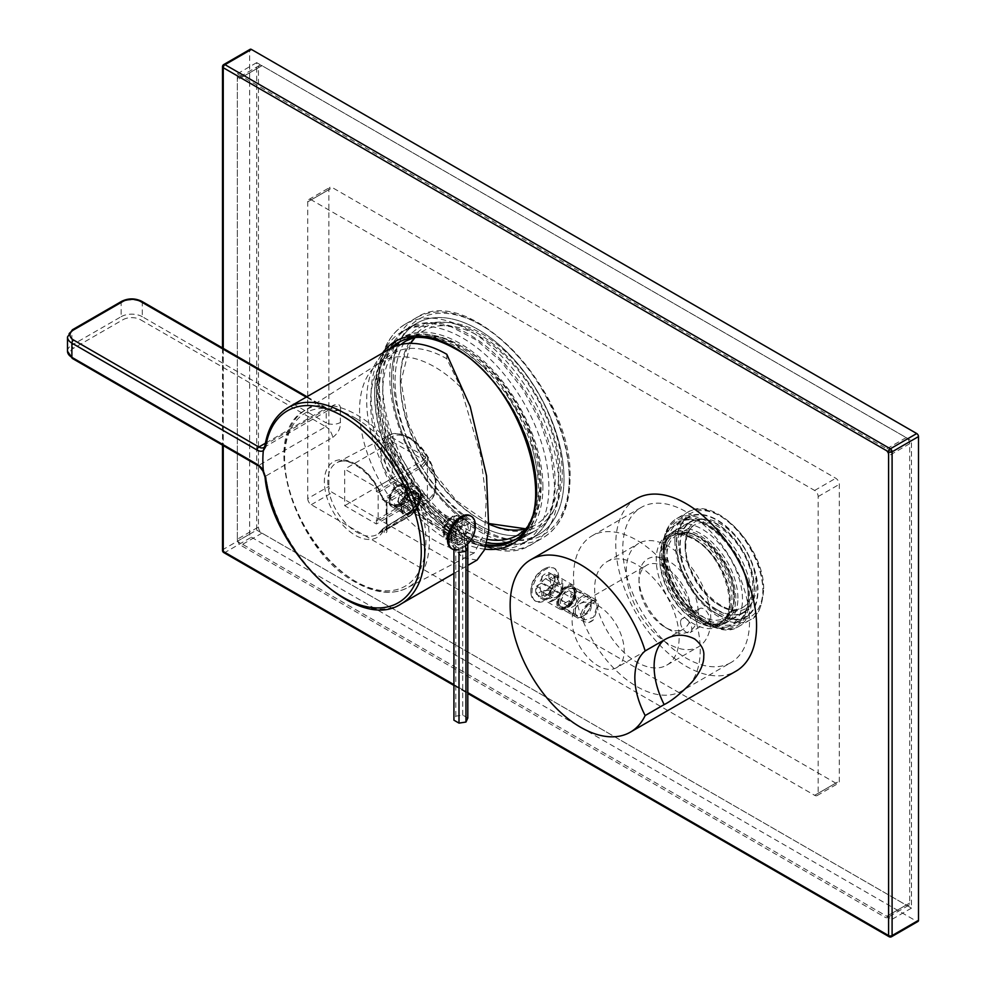 <?xml version="1.0" encoding="UTF-8"?>
<svg xmlns="http://www.w3.org/2000/svg" width="986" height="986" viewBox="0 0 986 986"><rect width="100%" height="100%" fill="white"/><g stroke="black" fill="none" stroke-linecap="round" stroke-linejoin="round"><path stroke-width="0.74" stroke-dasharray="4.93 3.7" d="M477.002 560.097L462.52 557.706L446.781 539.243A113.254 65.396 60 0 1 372.794 439.436A113.254 65.396 60 0 1 390.16 348.674M332.689 437.414C338.013 433.359 340.614 428.368 340.49 422.427A9.959 5.324 -3.4 0 1 326.428 423.006L325.75 426.679A9.959 5.743 60 0 1 332.689 437.414L265.764 476.053L263.435 471.086M141.762 301.322A2.49 1.442 -60 0 1 142.28 302.455L142.28 316.691L326.428 423.006A123.213 71.14 -120 0 1 326.428 408.783L325.75 408.389L326.428 408.783A9.959 6.138 3.6 0 0 340.49 409.35C340.614 404.334 338.013 403.101 332.689 405.653L265.764 444.292A113.254 65.396 60 0 1 288.023 407.637M263.866 447.484L265.764 444.292A2.49 1.664 9.4 0 0 265.037 445.241M459.402 542.46L468.843 530.665L466.538 519.585L459.402 520.103L450.947 532.465L452.845 543.298L459.402 542.46M452.5 516.122L443.799 528.299L445.734 539.194L452.5 538.467L462.311 526.894L459.907 515.764L452.5 516.122M474.278 552.899L406.898 588.05C392.132 595.211 375.099 593.313 355.773 582.369C294.925 550.669 258.874 434.962 304.477 410.657A102.445 59.148 60 0 1 356.957 414.97A102.445 59.148 60 0 1 424.226 506.41A102.445 59.148 60 0 1 406.898 588.05A102.445 59.148 60 0 1 356.957 582.27A102.445 59.148 60 0 1 290.377 493.148A102.445 59.148 60 0 1 304.477 410.657L380.276 362.466A106.291 61.366 60 0 0 378.377 363.76A106.291 61.366 60 0 0 366.2 449.85A106.291 61.366 60 0 0 434.715 540.513A106.291 61.366 -120 0 0 460.598 550.151C456.136 547.02 451.539 541.893 446.781 534.769A107.782 62.229 60 0 1 377.305 442.825A107.782 62.229 60 0 1 389.667 355.527A107.782 62.229 60 0 1 446.781 358.756L460.598 387.202L480.564 454.866L486.234 499.865L484.57 533.216L474.278 552.899L460.598 550.151M460.598 387.202A106.291 61.366 -120 0 0 434.715 366.952A106.291 61.366 60 0 0 380.276 362.466M446.781 539.243L446.781 534.769M446.781 358.756L446.781 354.282M382.531 529.174L378.057 533.993A41.19 23.787 60 0 1 356.957 532.255A41.19 23.787 60 0 1 329.903 495.502A41.19 23.787 60 0 1 336.879 462.668L389.273 435.331C393.254 432.349 399.934 433.051 409.301 437.427C432.151 449.48 445.734 492.433 427.924 502.281A38.664 22.321 -120 0 0 433.248 471.148A38.664 22.321 -120 0 0 408.118 437.513A38.664 22.321 -120 0 0 389.273 435.331A38.664 22.321 -120 0 0 382.741 466.144A38.664 22.321 -120 0 0 408.118 500.654A38.664 22.321 -120 0 0 427.924 502.281L378.057 533.993A41.19 23.787 60 0 0 383.061 528.607A1.491 0.85 57.2 0 1 383.246 528.41L383.061 528.607A1.491 0.9 58 0 1 384.072 528.434L382.753 531.737A43.68 25.217 -120 0 1 335.807 516.072A43.68 25.217 -120 0 1 335.807 460.672A43.68 25.217 -120 0 1 382.753 499.212L384.072 499.988A1.491 0.9 58 0 1 383.086 498.78L384.01 500.013A1.491 0.912 60.7 0 1 383.061 498.793L384.121 500.013A3.981 2.305 -120 0 1 386.943 504.894L386.943 530.899A3.981 2.305 -120 0 1 384.121 532.526L382.753 531.737L383.073 528.607L405.086 514.852C415.661 508.542 420.886 500.629 420.775 491.102C415.981 483.115 410.755 481.094 405.086 485.075L383.073 498.793A41.19 23.787 60 0 0 356.957 464.985A41.19 23.787 60 0 0 336.879 462.668C348.095 454.965 374.433 474.303 382.272 499.36L384.639 501.147A2.49 1.442 -60 0 1 384.121 500.013M384.121 532.526A2.49 1.442 120 0 1 385.883 529.482L384.072 528.434L406.059 514.704C413.467 510.428 418.434 504.475 420.973 496.882L420.973 493.111L416.08 486.147L406.059 486.258L384.072 499.988L385.883 501.024A2.49 1.442 -60 0 1 384.639 501.147L386.204 503.871A2.49 1.442 0 0 0 386.943 504.894M409.819 512.819A12.448 7.185 120 0 0 418.619 497.573A12.448 7.185 120 0 0 409.819 492.495L409.819 492.495A12.448 7.185 120 0 0 401.019 507.741A12.448 7.185 120 0 0 409.819 512.819A12.448 7.185 -60 0 1 403.594 513.435A12.448 7.185 -60 0 1 401.684 503.464A12.448 7.185 -60 0 1 409.819 492.495A12.448 7.185 -60 0 1 416.043 491.878A12.448 7.185 -60 0 1 417.953 501.849A12.448 7.185 -60 0 1 409.819 512.819M392.268 504.598A10.452 6.039 120 0 0 397.506 504.08A10.452 6.039 120 0 0 404.334 494.861A10.452 6.039 120 0 0 402.732 486.492A10.452 6.039 120 0 0 397.506 487.01A10.452 6.039 120 0 0 390.666 496.217A10.452 6.039 120 0 0 392.268 504.598L403.188 510.896A10.452 6.039 -60 0 0 408.414 510.378A10.452 6.039 120 0 0 415.242 501.159A10.452 6.039 120 0 0 413.639 492.79A10.452 6.039 120 0 0 408.414 493.308L409.819 492.495L408.414 493.308A10.452 6.039 -60 0 0 401.019 506.114L401.019 507.741M403.188 510.896A10.452 6.039 -60 0 1 401.019 506.114M376.381 519.93L420.381 494.528A7.469 4.314 -60 0 1 424.116 494.159A7.469 4.314 -60 0 1 425.656 497.573L427.419 498.596L427.419 457.935L392.218 437.611L392.218 478.259L425.656 497.573L423.906 496.562L376.381 523.997L344.693 505.707L344.693 469.114L376.381 487.404L376.381 491.472L378.143 492.495L378.143 520.941L376.381 519.93L376.381 523.997M378.143 492.495L422.144 467.081A7.469 4.314 120 0 0 427.419 457.935M427.419 498.596A7.469 4.314 120 0 0 425.878 495.169A7.469 4.314 120 0 0 422.144 495.539L378.143 520.941M383.271 528.397L383.258 528.41A1.491 0.85 57.2 0 1 384.01 528.471M376.381 487.404L423.906 459.969L392.218 441.679L344.693 469.114M344.693 505.707L392.218 478.259L392.218 437.611M423.906 459.969L425.656 456.925A7.469 4.314 -60 0 1 420.381 466.07L376.381 491.472M392.218 478.259L423.906 496.562M397.506 505.707A12.448 7.185 120 0 0 405.628 494.738A12.448 7.185 120 0 0 403.718 484.767A12.448 7.185 120 0 0 397.506 485.383A12.448 7.185 120 0 0 389.371 496.34A12.448 7.185 120 0 0 391.282 506.323A12.448 7.185 120 0 0 397.506 505.707M397.506 486.394A11.203 6.471 -60 0 1 405.419 490.966A11.203 6.471 -60 0 1 397.506 504.684A11.203 6.471 -60 0 1 389.581 500.112A11.203 6.471 -60 0 1 397.494 486.394A11.203 6.471 -60 0 1 397.506 486.394L398.381 485.888A12.448 7.185 -60 0 1 404.605 485.272A12.448 7.185 -60 0 1 406.515 495.243A12.448 7.185 -60 0 1 398.381 506.212A12.448 7.185 -60 0 1 392.157 506.829A12.448 7.185 -60 0 1 389.581 501.135A12.448 7.185 -60 0 1 398.381 485.888L397.494 486.394A11.203 6.471 -60 0 1 403.101 485.839A11.203 6.471 -60 0 1 404.815 494.812A11.203 6.471 -60 0 1 397.506 504.684A11.203 6.471 -60 0 1 391.898 505.239A11.203 6.471 -60 0 1 390.185 496.266A11.203 6.471 -60 0 1 397.506 486.394M410.706 493A12.448 7.185 120 0 0 402.571 503.969A12.448 7.185 120 0 0 404.482 513.94A12.448 7.185 120 0 0 410.706 513.324L410.706 513.324A12.448 7.185 120 0 0 419.506 498.078A12.448 7.185 120 0 0 416.918 492.384A12.448 7.185 120 0 0 410.706 493M411.581 512.819L410.706 513.324L411.581 512.819A11.203 6.471 120 0 0 419.506 499.101A11.203 6.471 120 0 0 411.581 494.528A11.203 6.471 120 0 0 403.656 508.246A11.203 6.471 120 0 0 411.581 512.819A11.203 6.471 120 0 0 418.902 502.946A11.203 6.471 120 0 0 417.177 493.974A11.203 6.471 120 0 0 411.581 494.528A11.203 6.471 120 0 0 404.26 504.401A11.203 6.471 120 0 0 405.985 513.373A11.203 6.471 120 0 0 411.581 512.819M416.659 500.74L414.12 497.117L409.042 500.05L406.503 506.607L409.042 510.218L414.12 507.285L416.659 500.74L407.859 495.65L405.32 502.207L400.242 505.14L397.703 501.517L400.242 494.972L405.32 492.039L407.859 495.65M414.12 497.117L405.32 492.039M414.12 507.285L405.32 502.207M409.042 510.218L400.242 505.14M406.503 506.607L397.703 501.517M409.042 500.05L400.242 494.972M470.322 515.74A18.919 10.92 120 0 1 473.218 530.899A18.919 10.92 120 0 1 460.869 547.575A18.919 10.92 -60 0 1 451.403 548.512M451.847 533.266L456.925 530.332L446.362 524.232A7.469 4.314 120 0 0 446.362 532.366L444.415 533.5A9.712 5.608 -60 0 1 443.441 529.987A9.712 5.608 -60 0 1 444.415 525.365L444.107 528.792L451.847 533.266A13.693 7.9 -60 0 0 451.847 541.4L444.107 536.926L444.415 533.5M451.847 541.4L456.925 538.467A7.469 4.314 -60 0 1 456.925 530.332M464.381 525.55A7.469 4.314 -60 0 0 457.344 529.618L457.344 523.739A13.693 7.9 -60 0 1 464.381 519.684L464.381 525.55L453.819 519.449A7.469 4.314 120 0 0 446.781 523.517L446.781 521.249A9.712 5.608 -60 0 1 450.306 518.106A9.712 5.608 -60 0 1 453.819 517.194L453.819 519.449M464.8 533.919A7.469 4.314 -60 0 0 464.8 525.784L469.878 522.851A13.693 7.9 -60 0 1 469.878 530.986L464.8 533.919L454.238 527.818A7.469 4.314 120 0 0 454.238 519.684L456.198 518.562A9.712 5.608 -60 0 1 456.198 526.684L454.238 527.818M457.344 538.701A7.469 4.314 -60 0 0 464.381 534.634L464.381 540.501A13.693 7.9 -60 0 1 457.344 544.568L457.344 538.701L446.781 532.6A7.469 4.314 120 0 0 453.819 528.533L453.819 530.801A9.712 5.608 -60 0 1 446.781 534.868L446.781 532.6M475.227 523.492A18.919 10.92 120 0 1 461.916 548.179A18.919 10.92 -60 0 1 460.573 548.882A18.919 10.92 -60 0 1 458.835 549.547M444.415 525.365L446.362 524.232M444.107 536.926A13.693 7.9 -60 0 1 443.441 533.241A13.693 7.9 -60 0 1 444.107 528.792M456.925 538.467L446.362 532.366M457.344 523.739L449.604 519.277L446.781 521.249M449.604 519.277A13.693 7.9 -60 0 1 453.116 516.479A13.693 7.9 -60 0 1 456.641 515.21L453.819 517.194M464.381 519.684L456.641 515.21M457.344 529.618L446.781 523.517M469.878 522.851L462.138 518.377L456.198 518.562M462.138 518.377A13.693 7.9 -60 0 1 462.138 526.512L456.198 526.684M469.878 530.986L462.138 526.512M464.8 525.784L454.238 519.684M464.381 540.501L456.641 536.039L453.819 530.801M456.641 536.039A13.693 7.9 -60 0 1 449.604 540.094L446.781 534.868M457.344 544.568L449.604 540.094M464.381 534.634L453.819 528.533M467.808 718.03L462.73 715.096L455.779 716.169L453.93 720.187M453.93 549.732L453.93 549.461A16.318 9.429 -120 0 0 442.381 529.47L398.381 504.068L398.381 498.201L402.781 492.717L407.181 493.111L407.181 498.978L402.781 504.462L398.381 504.068M459.008 552.394A23.504 13.57 -120 0 0 442.381 523.603L398.381 498.201M455.779 716.169L455.779 545.455A12.732 7.346 -120 0 0 446.781 529.864L402.781 504.462M462.73 715.096L462.73 544.371A16.318 9.429 -120 0 0 451.181 524.392L407.181 498.978M467.586 544.087A23.504 13.57 -120 0 0 451.181 518.525L407.181 493.111M465.33 545.394A27.103 15.64 -120 0 0 446.781 518.131L402.781 492.717M223.76 552.579A2.49 1.442 120 0 0 225.005 552.456L251.405 537.21A2.49 1.442 60 0 1 249.643 534.165L249.643 50.434A2.49 1.442 60 0 1 250.161 49.3M251.405 537.21L916.733 921.331A2.49 1.442 60 0 0 917.978 921.454M256.693 530.098L911.458 908.118L911.458 440.668L256.693 62.636L256.693 530.098L237.33 541.277L892.096 919.297L892.096 451.834L237.33 73.814L237.33 541.277M911.458 908.118L892.096 919.297M911.458 440.668L892.096 451.834M256.693 62.636L237.33 73.814M702.007 622.573A57.25 33.056 -120 0 0 730.626 625.407A57.25 33.056 -120 0 0 739.401 579.521A57.25 33.056 -120 0 0 702.007 529.075A57.25 33.056 -120 0 0 673.376 526.241A57.25 33.056 -120 0 0 664.601 572.114A57.25 33.056 -120 0 0 702.007 622.573M462.619 537.21A121.968 70.425 -120 0 0 523.615 543.249A121.968 70.425 -120 0 0 542.312 445.512A121.968 70.425 -120 0 0 462.619 338.025A121.968 70.425 -120 0 0 401.635 331.986A121.968 70.425 -120 0 0 382.938 429.723A121.968 70.425 -120 0 0 462.619 537.21M717.142 613.822A57.25 33.056 -120 0 0 745.761 616.657A57.25 33.056 -120 0 0 754.537 570.783A57.25 33.056 -120 0 0 717.142 520.337A57.25 33.056 -120 0 0 688.511 517.502A57.25 33.056 -120 0 0 679.736 563.376A57.25 33.056 -120 0 0 717.142 613.822M717.142 609.767A52.27 30.184 60 0 1 682.99 563.696A52.27 30.184 60 0 1 691.001 521.816A52.27 30.184 60 0 1 717.142 524.404A52.27 30.184 60 0 1 751.295 570.463A52.27 30.184 60 0 1 743.271 612.355A52.27 30.184 60 0 1 717.142 609.767M477.766 528.471A121.968 70.425 -120 0 0 538.75 534.511A121.968 70.425 -120 0 0 557.447 436.773A121.968 70.425 -120 0 0 477.766 329.287A121.968 70.425 -120 0 0 416.782 323.248A121.968 70.425 -120 0 0 398.085 420.985A121.968 70.425 -120 0 0 477.766 528.471M477.766 524.404A116.989 67.541 60 0 1 401.327 421.305A116.989 67.541 60 0 1 419.272 327.562A116.989 67.541 60 0 1 477.766 333.354A116.989 67.541 60 0 1 554.194 436.453A116.989 67.541 60 0 1 536.261 530.197A116.989 67.541 60 0 1 477.766 524.404M696.72 621.55A52.27 30.184 60 0 1 662.567 575.491A52.27 30.184 60 0 1 670.591 533.599A52.27 30.184 60 0 1 696.72 536.187A52.27 30.184 60 0 1 730.872 582.258A52.27 30.184 60 0 1 722.861 624.138A52.27 30.184 60 0 1 696.72 621.55M457.344 536.187A116.989 67.541 60 0 1 380.916 433.1A116.989 67.541 60 0 1 398.849 339.344A116.989 67.541 60 0 1 457.344 345.137A116.989 67.541 60 0 1 533.771 448.236A116.989 67.541 60 0 1 515.838 541.98A116.989 67.541 60 0 1 457.344 536.187M392.108 347.627A114.499 66.111 -120 0 0 385.095 441.161A114.499 66.111 -120 0 0 457.344 534.153A114.499 66.111 -120 0 0 486.295 544.691M513.694 540.328A114.499 66.111 -120 0 0 514.593 539.823A114.499 66.111 -120 0 0 532.144 448.075A114.499 66.111 -120 0 0 457.344 347.171A114.499 66.111 -120 0 0 400.094 341.501A114.499 66.111 -120 0 0 399.207 342.031M696.72 619.516A49.781 28.742 -120 0 0 721.616 621.981A49.781 28.742 -120 0 0 729.246 582.085A49.781 28.742 -120 0 0 696.72 538.22A49.781 28.742 -120 0 0 671.836 535.755A49.781 28.742 -120 0 0 664.194 575.651A49.781 28.742 -120 0 0 696.72 619.516M222.516 66.703A2.49 1.442 180 0 1 223.243 65.68L249.643 50.434M222.516 550.422A2.49 1.442 180 0 1 223.243 549.399L249.643 534.165M889.089 936.7A2.49 1.442 120 0 0 890.333 936.577L916.733 921.331M676.31 543.508A57.755 33.339 -120 0 0 701.514 601.62A57.755 33.339 -120 0 0 746.02 617.088A57.755 33.339 -120 0 0 757.975 590.663A57.755 33.339 60 0 0 732.771 532.539A57.755 33.339 60 0 0 688.265 517.071A57.755 33.339 60 0 0 676.31 543.508M679.822 545.541A52.776 30.467 60 0 1 690.755 521.384A52.776 30.467 60 0 1 731.415 535.521A52.776 30.467 60 0 1 754.45 588.63A52.776 30.467 -120 0 1 743.53 612.787A52.776 30.467 -120 0 1 702.858 598.65A52.776 30.467 -120 0 1 679.822 545.541M542.892 486.801A116.989 67.541 -120 0 0 491.817 369.06A116.989 67.541 -120 0 0 401.659 337.717A116.989 67.541 -120 0 0 377.428 391.282A116.989 67.541 60 0 0 428.503 509.01A116.989 67.541 60 0 0 518.661 540.353A116.989 67.541 60 0 0 542.892 486.801M518.661 540.353L536.261 530.197A116.989 67.541 60 0 0 560.492 476.645A116.989 67.541 -120 0 0 509.417 358.904A116.989 67.541 -120 0 0 419.272 327.562A116.989 67.541 -120 0 0 395.041 381.114A116.989 67.541 60 0 0 446.103 498.854A116.989 67.541 60 0 0 536.261 530.197L515.838 541.98M401.635 331.986L416.782 323.248L407.982 328.326L427.665 322.866L451.157 326.785L476.374 339.985L500.987 361.394L522.802 389.15L539.884 420.825L550.755 453.659L554.477 484.767C554.033 511.759 545.85 530.024 529.95 539.588A121.968 70.425 60 0 1 435.96 506.915A121.968 70.425 60 0 1 382.716 384.17A121.968 70.425 60 0 1 407.982 328.326A121.968 70.425 60 0 1 501.973 361.012A121.968 70.425 60 0 1 555.204 483.756A121.968 70.425 60 0 1 529.95 539.588L538.75 534.511A121.968 70.425 60 0 0 564.004 478.666A121.968 70.425 -120 0 0 510.773 355.921A121.968 70.425 -120 0 0 416.782 323.248A121.968 70.425 -120 0 0 391.516 379.08A121.968 70.425 60 0 0 444.76 501.825A121.968 70.425 60 0 0 538.75 534.511L523.615 543.249M237.33 539.243A4.979 2.872 -120 0 0 240.843 545.332L885.058 917.263A4.979 2.872 -120 0 0 887.548 917.51A4.979 2.872 -120 0 0 888.583 915.242L888.583 455.902A4.979 2.872 -120 0 0 885.058 449.813L240.843 77.882A4.979 2.872 -120 0 0 238.353 77.635A4.979 2.872 -120 0 0 237.33 79.915L237.33 539.243L258.455 527.042L258.455 67.714A4.979 2.872 60 0 1 259.478 65.433A4.979 2.872 60 0 1 261.968 65.68L906.183 437.611A4.979 2.872 60 0 1 909.696 443.712L909.696 903.04A4.979 2.872 60 0 1 908.673 905.321A4.979 2.872 60 0 1 906.183 905.074L261.968 533.143A4.979 2.872 60 0 1 258.455 527.042M307.731 498.596A4.979 2.872 60 0 0 311.256 504.684L814.646 795.32A4.979 2.872 60 0 0 817.135 795.566A4.979 2.872 60 0 0 818.17 793.286L818.17 496.55A4.979 2.872 60 0 0 814.646 490.461L311.256 199.825A4.979 2.872 60 0 0 308.766 199.579A4.979 2.872 60 0 0 307.731 201.859L307.731 498.596L328.856 486.394A4.979 2.872 -120 0 0 332.381 492.495L835.771 783.13A4.979 2.872 -120 0 0 838.26 783.377A4.979 2.872 -120 0 0 839.296 781.097L839.296 484.36A4.979 2.872 -120 0 0 835.771 478.259L332.381 187.623A4.979 2.872 -120 0 0 329.891 187.377A4.979 2.872 -120 0 0 328.856 189.657L328.856 486.394M616.57 667.682A36.839 21.273 60 0 0 624.2 650.822A36.839 21.273 -120 0 0 608.128 613.748A36.839 21.273 -120 0 0 579.731 603.876A36.839 21.273 -120 0 0 572.102 620.736A36.839 21.273 60 0 0 588.186 657.81A36.839 21.273 60 0 0 616.57 667.682L683.458 629.068A36.839 21.273 -120 0 0 691.087 612.195A36.839 21.273 -120 0 0 675.003 575.121A36.839 21.273 -120 0 0 646.619 565.261A36.839 21.273 -120 0 0 638.99 582.122A36.839 21.273 -120 0 0 665.045 627.244A36.839 21.273 -120 0 0 683.458 629.068M582.319 614.845L587.779 604.849L595.458 601.83L597.097 606.304L593.449 617.359L585.006 619.935L582.319 614.845M638.99 578.055A41.819 24.145 -120 0 0 668.557 629.278A41.819 24.145 -120 0 0 698.125 612.195A7.962 4.597 -120 0 0 701.613 620.219A7.962 4.597 -120 0 0 707.751 622.351A7.962 4.597 -120 0 0 709.39 618.703A7.962 4.597 -120 0 0 705.914 610.691A7.962 4.597 -120 0 0 699.777 608.559A7.962 4.597 -120 0 0 698.125 612.195A41.819 24.145 -120 0 0 668.557 560.985A41.819 24.145 -120 0 0 638.99 578.055L638.99 582.122M710.807 619.516A59.739 34.498 -120 0 0 684.728 559.395A59.739 34.498 -120 0 0 638.694 543.397A59.739 34.498 -120 0 0 626.32 570.734A59.739 34.498 60 0 0 652.399 630.855A59.739 34.498 60 0 0 698.433 646.865A59.739 34.498 60 0 0 710.807 619.516M666.746 665.156A59.739 34.498 60 0 0 679.12 637.806A59.739 34.498 -120 0 0 653.04 577.685A59.739 34.498 -120 0 0 607.006 561.687A59.739 34.498 -120 0 0 594.632 589.036A59.739 34.498 60 0 0 620.712 649.158A59.739 34.498 60 0 0 666.746 665.156L698.433 646.865M681.683 691.026A89.615 51.74 60 0 0 700.245 650.008A89.615 51.74 -120 0 0 661.125 559.826A89.615 51.74 -120 0 0 592.068 535.817A89.615 51.74 -120 0 0 573.519 576.835A89.615 51.74 60 0 0 612.626 667.017A89.615 51.74 60 0 0 681.683 691.026L730.971 662.567A89.615 51.74 60 0 1 661.914 638.571A89.615 51.74 60 0 1 622.795 548.389A89.615 51.74 -120 0 1 641.356 507.359A89.615 51.74 -120 0 1 710.413 531.368A89.615 51.74 -120 0 1 749.533 621.55A89.615 51.74 60 0 1 730.971 662.567M636.377 498.743A99.574 57.484 -120 0 0 615.757 544.321A99.574 57.484 60 0 0 659.215 644.524A99.574 57.484 60 0 0 735.95 671.195M555.032 579.374L552.53 573.297L542.226 577.106L535.669 590.552L538.837 597.011L549.621 593.498L555.032 579.374M573.322 585.302A13.693 7.9 -60 0 0 562.772 588.975A13.693 7.9 -60 0 0 556.794 602.754A13.693 7.9 120 0 0 559.629 609.015A13.693 7.9 120 0 0 570.179 605.355A13.693 7.9 120 0 0 576.157 591.575A13.693 7.9 -60 0 0 573.322 585.302L552.53 573.297M584.242 621.784L580.902 615.658C581.407 610.778 583.995 606.575 588.654 603.05A12.448 7.185 -60 0 1 593.584 600.215L596.678 600.227L598.502 605.49L593.584 619.726L588.654 622.56L584.242 621.784L560.245 607.943A12.448 7.185 120 0 1 557.669 602.236A12.448 7.185 120 0 0 566.469 607.327A12.448 7.185 120 0 0 575.269 592.081A12.448 7.185 120 0 0 572.693 586.387A12.448 7.185 120 0 0 563.105 589.714A12.448 7.185 120 0 0 557.669 602.236A12.448 7.185 -60 0 1 566.469 587.003A12.448 7.185 -60 0 1 575.269 592.081L575.269 593.708A10.452 6.039 120 0 1 567.887 606.513L566.469 607.327M595.458 601.83L573.112 588.925A10.452 6.039 -60 0 0 565.052 591.723A10.452 6.039 -60 0 0 560.492 602.236A10.452 6.039 120 0 0 562.649 607.031A10.452 6.039 120 0 0 567.887 606.513M573.112 588.925A10.452 6.039 -60 0 1 575.269 593.708M680.525 622.363A7.962 4.597 -120 0 0 684.001 630.374A7.962 4.597 -120 0 0 690.138 632.519A7.962 4.597 -120 0 0 691.79 628.871A7.962 4.597 -120 0 0 688.314 620.847A7.962 4.597 -120 0 0 682.176 618.715A7.962 4.597 -120 0 0 680.525 622.363M560.245 607.943A12.448 7.185 120 0 0 569.846 604.603A12.448 7.185 120 0 0 575.269 592.081M588.654 622.56A12.448 7.185 120 0 0 593.584 619.726M588.654 603.05L593.584 600.215M584.069 611.394A4.979 2.872 120 0 0 587.594 613.415A4.979 2.872 120 0 0 591.119 607.327A4.979 2.872 120 0 0 587.594 605.293A4.979 2.872 120 0 0 584.069 611.394M573.519 611.394A12.448 7.185 120 0 0 576.095 617.088A12.448 7.185 120 0 0 582.319 616.472A12.448 7.185 120 0 0 591.119 601.226A12.448 7.185 120 0 0 588.531 595.532A12.448 7.185 120 0 0 578.942 598.859A12.448 7.185 120 0 0 573.519 611.394M591.119 607.327L591.119 601.226L591.119 607.327M558.729 602.853A12.448 7.185 -60 0 1 567.529 587.607A12.448 7.185 -60 0 1 573.753 586.99A12.448 7.185 -60 0 1 576.329 592.685A12.448 7.185 -60 0 1 570.894 605.219A12.448 7.185 -60 0 1 561.305 608.547A12.448 7.185 -60 0 1 558.729 602.853L558.729 601.633A10.957 6.323 -60 0 1 566.469 588.223A10.957 6.323 -60 0 1 574.222 592.685A10.957 6.323 -60 0 1 566.469 606.107A10.957 6.323 -60 0 1 558.729 601.633M563.93 593.547L569.008 590.614L571.56 594.225L569.008 600.77L563.93 603.703L561.391 600.092L563.93 593.547L570.968 597.615L576.058 594.681L578.597 598.292L576.058 604.837L570.968 607.77L568.429 604.159L570.968 597.615M569.008 590.614L576.058 594.681M561.391 600.092L568.429 604.159M563.93 603.703L570.968 607.77M569.008 600.77L576.058 604.837M571.56 594.225L578.597 598.292M574.394 592.586A11.203 6.471 -60 0 1 569.501 603.863A11.203 6.471 -60 0 1 560.874 606.858A11.203 6.471 -60 0 1 558.557 601.731A11.203 6.471 -60 0 1 563.437 590.466A11.203 6.471 -60 0 1 572.077 587.459A11.203 6.471 -60 0 1 574.394 592.586M575.269 611.394A11.203 6.471 120 0 0 577.599 616.521A11.203 6.471 120 0 0 586.226 613.514A11.203 6.471 120 0 0 591.119 602.236A11.203 6.471 120 0 0 588.79 597.109A11.203 6.471 120 0 0 580.162 600.117A11.203 6.471 120 0 0 575.269 611.394M558.729 577.241A18.919 10.92 120 0 0 554.81 568.577A18.919 10.92 120 0 0 540.229 573.655A18.919 10.92 120 0 0 531.972 592.685A18.919 10.92 -60 0 0 535.891 601.349A18.919 10.92 -60 0 0 550.471 596.284A18.919 10.92 -60 0 0 558.729 577.241M541.832 576.588L541.832 582.455L552.394 588.556A7.469 4.314 -60 0 1 559.432 584.488L559.432 582.221A9.712 5.608 120 0 0 552.394 586.288L549.572 581.062L541.832 576.588A13.693 7.9 120 0 1 548.869 572.521L556.622 576.995L559.432 582.221M548.869 572.521L548.869 578.388A7.469 4.314 120 0 0 541.832 582.455M541.413 591.304A7.469 4.314 120 0 1 541.413 583.17L536.335 586.103A13.693 7.9 120 0 0 536.335 594.238L541.413 591.304L551.975 597.405A7.469 4.314 -60 0 1 551.975 589.271L550.015 590.404A9.712 5.608 120 0 0 550.015 598.527L551.975 597.405M548.869 587.483A7.469 4.314 120 0 1 541.832 591.538L541.832 597.417A13.693 7.9 120 0 0 548.869 593.35L548.869 587.483L559.432 593.572A7.469 4.314 -60 0 1 552.394 597.639L552.394 599.907A9.712 5.608 120 0 0 555.907 598.995A9.712 5.608 120 0 0 559.432 595.84L559.432 593.572M549.288 578.634A7.469 4.314 120 0 1 549.288 586.756L554.366 583.823A13.693 7.9 120 0 0 554.366 575.701L549.288 578.634L559.851 584.723A7.469 4.314 -60 0 1 559.851 592.857L561.81 591.723A9.712 5.608 120 0 0 562.772 587.101A9.712 5.608 120 0 0 561.81 583.601L559.851 584.723M534.831 600.745A18.919 10.92 -60 0 0 549.412 595.667A18.919 10.92 -60 0 0 557.669 576.637A18.919 10.92 120 0 0 553.75 567.973A18.919 10.92 120 0 0 545.64 568.207A18.919 10.92 120 0 0 530.924 592.081A18.919 10.92 -60 0 0 530.986 593.597A18.919 10.92 -60 0 0 534.831 600.745L535.891 601.349M552.394 586.288L552.394 588.556M556.622 576.995A13.693 7.9 120 0 0 549.572 581.062M548.869 578.388L559.432 584.488M536.335 586.103L544.075 590.577L550.015 590.404M544.075 590.577A13.693 7.9 120 0 0 544.075 598.712L550.015 598.527M536.335 594.238L544.075 598.712M541.413 583.17L551.975 589.271M541.832 597.417L549.572 601.879L552.394 599.907M549.572 601.879A13.693 7.9 120 0 0 553.097 600.622A13.693 7.9 120 0 0 556.622 597.824L559.432 595.84M548.869 593.35L556.622 597.824M541.832 591.538L552.394 597.639M554.366 583.823L562.119 588.297L561.81 591.723M562.119 588.297A13.693 7.9 120 0 0 562.772 583.848A13.693 7.9 120 0 0 562.119 580.162L561.81 583.601M554.366 575.701L562.119 580.162M549.288 586.756L559.851 592.857M401.29 603.814A113.254 65.396 60 0 1 344.656 598.206A113.254 65.396 60 0 1 265.764 476.053A2.49 1.171 -7.9 0 0 265.024 477.039M340.49 409.35A113.254 65.396 -120 0 0 340.49 422.427M263.841 447.496L330.729 408.882A9.959 5.743 -120 0 1 325.75 408.389L265.394 443.232M306.966 396.705L326.588 408.031L330.729 408.882A9.959 5.743 -120 0 0 332.689 405.653M355.256 417.99A99.956 57.718 60 0 1 425.94 540.414A99.956 57.718 60 0 1 355.256 581.222A99.956 57.718 60 0 1 284.572 458.798A99.956 57.718 60 0 1 355.256 417.99M420.985 494.479A1.491 0.974 -7.1 0 0 420.973 493.111A17.428 10.057 120 0 0 417.472 486.948A17.428 10.057 120 0 0 408.759 487.811L385.883 501.024A1.491 0.863 -120 0 1 386.943 502.86L386.943 528.878L409.819 515.666A15.936 9.194 120 0 0 420.985 497.93L420.985 494.479A15.936 9.194 120 0 0 409.819 489.648L386.943 502.86A2.49 1.442 0 0 0 386.204 503.871L386.204 529.889A2.49 1.442 0 0 0 386.943 530.899M386.943 528.878A2.49 1.442 0 0 0 386.204 529.889L386.635 529.556A1.491 0.863 -120 0 0 386.943 528.878M420.985 497.93A1.491 0.739 6.2 0 0 421.416 497.486A1.491 0.739 6.2 0 0 420.973 496.882A17.428 10.057 120 0 1 408.759 516.27L385.883 529.482A1.491 0.863 -120 0 0 386.635 529.556L409.51 516.344A1.491 0.863 60 0 1 408.759 516.27L406.059 514.704A1.491 0.9 58 0 0 405.271 514.655M409.819 515.666A1.491 0.863 60 0 1 409.51 516.344C416.092 511.98 420.061 505.682 421.416 497.486L421.416 493.69L417.472 486.948L416.08 486.147C428.047 493.136 414.551 509.676 405.271 514.667L383.283 528.385M409.819 438.56A36.174 20.891 -120 0 0 384.244 453.338A36.174 20.891 -120 0 0 409.819 497.647A36.174 20.891 -120 0 0 435.405 482.869A36.174 20.891 -120 0 0 409.819 438.56M405.086 485.075A1.491 0.9 -122 0 0 406.059 486.258L408.759 487.811A1.491 0.863 -120 0 1 409.819 489.648M420.381 494.528L422.144 495.539M422.144 467.081L420.381 466.07M263.866 470.581A9.959 5.743 -120 0 0 258.862 465.293L325.75 426.679L140.517 319.735A2.49 1.442 120 0 0 142.28 316.691A14.938 8.627 180 0 0 121.155 316.691A2.49 1.442 60 0 0 122.917 319.735A12.448 7.185 180 0 1 140.517 319.735M325.75 408.389L306.239 397.124M326.428 408.783L142.28 302.455A14.938 8.627 0 0 0 121.155 302.455L121.155 316.691L71.879 345.137L71.879 330.914A14.938 8.627 0 0 0 67.504 337.015M257.617 465.417A2.49 1.442 -60 0 0 258.862 465.293L73.63 358.349A12.448 7.185 180 0 1 73.63 348.194L122.917 319.735M121.672 301.322A2.49 1.442 -120 0 0 121.155 302.455L71.879 330.914A2.49 1.442 -120 0 1 72.385 329.78M73.63 358.349A2.49 1.442 -60 0 1 72.385 358.473M67.504 351.238A14.938 8.627 180 0 1 71.879 345.137A2.49 1.442 60 0 0 73.63 348.194M462.73 544.371L455.779 545.455L453.93 549.461M442.381 523.603L446.781 518.131L451.181 518.525M451.181 524.392L446.781 529.864L442.381 529.47M694.957 539.231A49.781 28.742 60 0 1 727.483 583.108A49.781 28.742 60 0 1 719.854 623.004A49.781 28.742 60 0 1 694.957 620.539A49.781 28.742 60 0 1 662.444 576.662A49.781 28.742 60 0 1 670.073 536.766A49.781 28.742 60 0 1 694.957 539.231M693.207 538.22A52.27 30.184 60 0 1 730.17 602.236A52.27 30.184 60 0 1 693.207 623.583A52.27 30.184 60 0 1 656.245 559.567A52.27 30.184 60 0 1 693.207 538.22M453.93 684.617L467.808 692.628M223.243 348.366L223.243 445.573M484.865 549.165A116.989 67.541 60 0 1 453.819 538.22A116.989 67.541 60 0 1 382.001 448.642A116.989 67.541 60 0 1 382.531 353.074M223.76 64.546A2.49 1.442 -120 0 0 223.243 65.68L223.243 549.399A2.49 1.442 -120 0 0 225.005 552.456L890.333 936.577A2.49 1.442 -120 0 0 891.578 936.7M485.962 545.887A114.499 66.111 60 0 1 455.581 535.176A114.499 66.111 60 0 1 383.271 441.987A114.499 66.111 60 0 1 390.53 348.465M400.094 341.501L398.332 342.524A114.499 66.111 60 0 1 455.581 348.194A114.499 66.111 60 0 1 530.382 449.086A114.499 66.111 60 0 1 512.831 540.846L514.593 539.823M734.385 596.148A47.796 27.596 -120 0 0 713.531 548.043A47.796 27.596 -120 0 0 676.704 535.238A47.796 27.596 -120 0 0 666.795 557.127A47.796 27.596 -120 0 0 687.661 605.219A47.796 27.596 -120 0 0 724.488 618.025A47.796 27.596 -120 0 0 734.385 596.148M752.7 585.573A47.796 27.596 -120 0 0 731.834 537.481A47.796 27.596 -120 0 0 695.007 524.675A47.796 27.596 -120 0 0 685.11 546.552A47.796 27.596 -120 0 0 705.964 594.657A47.796 27.596 -120 0 0 742.791 607.45A47.796 27.596 -120 0 0 752.7 585.573M734.385 597.368A49.288 28.458 -120 0 0 699.542 537A49.288 28.458 -120 0 0 664.687 557.127A49.288 28.458 -120 0 0 699.542 617.482A49.288 28.458 -120 0 0 734.385 597.368M685.11 544.519A50.286 29.025 -120 0 0 720.655 606.107A50.286 29.025 -120 0 0 756.213 585.573A50.286 29.025 -120 0 0 720.655 523.997A50.286 29.025 -120 0 0 685.11 544.519M678.417 540.661A59.739 34.498 -120 0 0 720.655 613.822A59.739 34.498 -120 0 0 762.905 589.443A59.739 34.498 -120 0 0 720.655 516.27A59.739 34.498 -120 0 0 678.417 540.661M674.892 540.661A62.229 35.927 -120 0 0 702.057 603.284A62.229 35.927 -120 0 0 750.013 619.96A62.229 35.927 -120 0 0 762.905 591.464A62.229 35.927 -120 0 0 735.741 528.841A62.229 35.927 -120 0 0 687.784 512.178A62.229 35.927 -120 0 0 674.892 540.661M663.627 547.168A62.229 35.927 -120 0 0 690.792 609.792A62.229 35.927 -120 0 0 738.748 626.467A62.229 35.927 -120 0 0 751.64 597.972A62.229 35.927 -120 0 0 724.476 535.349A62.229 35.927 -120 0 0 676.519 518.673A62.229 35.927 -120 0 0 663.627 547.168M663.627 548.389A60.738 35.065 -120 0 0 706.58 622.77A60.738 35.065 -120 0 0 749.533 597.972A60.738 35.065 -120 0 0 706.58 523.591A60.738 35.065 -120 0 0 663.627 548.389M664.687 548.992A59.246 34.202 -120 0 0 706.58 621.55A59.246 34.202 -120 0 0 748.473 597.368A59.246 34.202 -120 0 0 706.58 524.811A59.246 34.202 -120 0 0 664.687 548.992M666.795 548.992A57.755 33.339 -120 0 0 692.012 607.105A57.755 33.339 -120 0 0 736.505 622.585A57.755 33.339 -120 0 0 748.473 596.148A57.755 33.339 -120 0 0 723.268 538.023A57.755 33.339 -120 0 0 678.762 522.555A57.755 33.339 -120 0 0 666.795 548.992M737.91 598.182A52.776 30.467 -120 0 0 714.875 545.073A52.776 30.467 -120 0 0 674.214 530.936A52.776 30.467 -120 0 0 663.282 555.093A52.776 30.467 -120 0 0 686.318 608.202A52.776 30.467 -120 0 0 726.978 622.339A52.776 30.467 -120 0 0 737.91 598.182M735.803 598.182A51.272 29.605 -120 0 0 699.542 535.373A51.272 29.605 -120 0 0 663.282 556.314A51.272 29.605 -120 0 0 699.542 619.109A51.272 29.605 -120 0 0 735.803 598.182M486.801 542.707A114.499 66.111 60 0 1 379.191 392.292A114.499 66.111 60 0 1 394.338 346.591M400.636 341.292A114.499 66.111 60 0 1 489.623 368.974A114.499 66.111 60 0 1 541.129 485.79A114.499 66.111 60 0 1 515.049 539.453M379.191 382.137A126.947 73.297 60 0 1 405.492 324.012A126.947 73.297 60 0 1 503.316 358.029A126.947 73.297 60 0 1 558.729 485.79A126.947 73.297 60 0 1 532.44 543.902A126.947 73.297 60 0 1 434.604 509.885A126.947 73.297 60 0 1 379.191 382.137M569.292 479.689A126.947 73.297 60 0 1 542.99 537.801A126.947 73.297 60 0 1 445.167 503.797A126.947 73.297 60 0 1 389.753 376.036A126.947 73.297 60 0 1 416.043 317.923A126.947 73.297 60 0 1 513.879 351.928A126.947 73.297 60 0 1 569.292 479.689M569.292 477.655A124.458 71.855 60 0 1 481.279 528.471A124.458 71.855 60 0 1 393.278 376.036A124.458 71.855 60 0 1 481.279 325.22A124.458 71.855 60 0 1 569.292 477.655M400.316 380.103A114.499 66.111 60 0 1 481.279 333.354A114.499 66.111 60 0 1 562.254 473.588A114.499 66.111 60 0 1 481.279 520.337A114.499 66.111 60 0 1 400.316 380.103M489.266 524.256A112.01 64.669 60 0 1 400.316 382.137A112.01 64.669 60 0 1 410.349 343.375M415.057 337.508A112.01 64.669 60 0 1 423.512 330.852A112.01 64.669 60 0 1 509.836 360.864A112.01 64.669 60 0 1 558.729 473.588A112.01 64.669 60 0 1 535.534 524.872A112.01 64.669 60 0 1 525.538 528.866M487.528 539.354A112.01 64.669 60 0 1 382.716 392.292A112.01 64.669 60 0 1 400.908 344.471M415.155 337.495L423.512 330.852L405.912 341.02A112.01 64.669 60 0 1 492.236 371.032A112.01 64.669 60 0 1 541.129 483.756A112.01 64.669 60 0 1 517.933 535.028L535.534 524.872L525.6 528.792M307.731 201.859L328.856 189.657M311.256 199.825L332.381 187.623M814.646 490.461L835.771 478.259M818.17 496.55L839.296 484.36M818.17 793.286L839.296 781.097M814.646 795.32L835.771 783.13M311.256 504.684L332.381 492.495M261.968 533.143L240.843 545.332M906.183 905.074L885.058 917.263M909.696 903.04L888.583 915.242M909.696 443.712L888.583 455.902M906.183 437.611L885.058 449.813M261.968 65.68L240.843 77.882M258.455 67.714L237.33 79.915M453.93 573.421L467.808 565.409M452.845 543.298L445.734 539.194M466.538 519.585L459.907 515.764M378.377 363.76L389.667 355.527M424.116 494.159L425.878 495.169M402.732 486.492L413.639 492.79M403.718 484.767L416.043 491.878M391.282 506.323L403.594 513.435M389.581 500.112L389.581 501.135M392.157 506.829L404.482 513.94M419.506 499.101L419.506 498.078M404.605 485.272L416.918 492.384M405.985 513.373L391.898 505.239M417.177 493.974L403.101 485.839M460.573 548.882A25.377 25.377 0 0 0 465.429 545.948M443.441 529.987L443.441 533.241M450.306 518.106L453.116 516.479M745.761 616.657L730.626 625.407M688.511 517.502L673.376 526.241M691.001 521.816L670.591 533.599M743.271 612.355L722.861 624.138M401.659 337.717L398.849 339.344M721.616 621.981L719.854 623.004C741.053 614.586 724.414 554.785 693.713 539.354C684.099 534.104 676.223 533.241 670.073 536.766L671.836 535.755M222.516 347.947L222.516 445.154M453.93 685.455L467.808 693.466M676.704 535.238L695.007 524.675C689.14 528.065 686.083 535.028 685.837 545.541C683.914 578.486 725.733 621.032 742.791 607.45L724.488 618.025C730.589 614.414 733.744 607.327 733.954 596.752C735.741 563.943 694.612 521.594 676.704 535.238M763.632 590.454C761.784 607.906 757.248 617.741 750.013 619.96L738.748 626.467C712.558 644.511 661.323 590.01 663.196 547.772C663.332 533.796 667.781 524.096 676.519 518.673L687.784 512.178C714.739 494.023 765.395 548.327 763.632 590.454M688.265 517.071L678.762 522.555C700.75 506.052 750.136 557.189 748.029 596.752C747.795 609.533 743.949 618.148 736.505 622.585L746.02 617.088M743.53 612.787L726.978 622.339C704.645 637.683 661.273 591.514 662.838 555.697C662.962 543.816 666.746 535.558 674.214 530.936L690.755 521.384M405.492 324.012C387.757 335.006 378.747 354.714 378.464 383.147C374.618 469.25 479.147 580.606 532.44 543.902L542.99 537.801C560.726 526.82 569.735 507.1 570.019 478.666C573.864 392.551 469.324 281.22 416.043 317.923L405.492 324.012M489.302 523.591L456.395 500.691L427.567 464.911L407.97 422.55L401.043 381.114L410.558 343.375M413.935 337.606L432.546 336.448L453.634 342.98L496.303 376.997L528.496 429.588L540.402 484.767L536.372 511.155L524.897 529.79M308.766 199.579L329.891 187.377M817.135 795.566L838.26 783.377M908.673 905.321L887.548 917.51M259.478 65.433L238.353 77.635M579.731 603.876L646.619 565.261M607.006 561.687L638.694 543.397M592.068 535.817L641.356 507.359M559.629 609.015L538.837 597.011M585.006 619.935L562.649 607.031M665.045 627.244L668.557 629.278M707.751 622.351L690.138 632.519M699.777 608.559L682.176 618.715M596.678 600.227L572.693 586.387M587.594 613.415L582.319 616.472M588.531 595.532L573.753 586.99M576.095 617.088L561.305 608.547M566.469 588.223L567.529 587.607M560.874 606.858L577.599 616.521M572.077 587.459L588.79 597.109M553.75 567.973L554.81 568.577M545.64 568.207A25.377 25.377 0 0 0 530.986 593.597M555.907 598.995L553.097 600.622M562.772 587.101L562.772 583.848"/><path stroke-width="1.48" d="M288.023 407.637C275.71 415.032 268.056 427.567 265.037 445.241L263.324 450.664A113.254 65.396 -120 0 0 263.324 470.852A12.448 7.185 -120 0 0 257.099 464.283A2.49 1.442 -60 0 0 257.617 465.417C258.542 465.515 260.341 467.438 263.003 471.209L265.024 477.051C271.409 549.325 356.747 633.973 401.29 603.814A113.254 65.396 60 0 0 418.643 513.053A113.254 65.396 60 0 0 344.656 413.245A113.254 65.396 60 0 0 288.023 407.637L390.16 348.674A113.254 65.396 60 0 1 446.781 354.282L470.174 406.466L486.529 475.757L488.81 530.258L484.755 549.461L477.002 560.097L467.808 565.409M263.324 470.852L265.702 477.705A110.826 63.979 60 0 0 342.894 597.233A110.826 63.979 60 0 0 421.269 551.987A110.826 63.979 60 0 0 342.894 416.252A110.826 63.979 60 0 0 265.702 446.633L263.484 450.516M451.403 548.512A18.919 10.92 -60 0 1 448.507 533.352A18.919 10.92 -60 0 1 460.869 516.676A18.919 10.92 120 0 1 470.322 515.74L471.382 516.356A18.919 10.92 120 0 0 461.916 517.293A18.919 10.92 -60 0 0 449.567 533.956A18.919 10.92 -60 0 0 452.463 549.116L451.403 548.512M458.835 549.547A18.919 10.92 -60 0 1 452.463 549.116M465.429 545.948A25.377 25.377 0 0 0 475.227 523.492A18.919 10.92 120 0 0 471.382 516.356M453.93 549.732L453.93 720.187L459.008 723.12L465.947 722.048L467.808 718.03L467.808 547.304A23.504 13.57 -120 0 0 467.586 544.087M459.008 723.12L459.008 552.394L465.947 551.322A27.103 15.64 -120 0 0 465.33 545.394M465.947 722.048L465.947 551.322L467.808 547.304M918.496 920.32A2.49 1.442 60 0 1 917.978 921.454L891.578 936.7A2.49 1.442 -120 0 0 892.096 935.566L892.096 451.834A2.49 1.442 -120 0 0 890.333 448.79L916.733 433.544A2.49 1.442 60 0 1 918.496 436.601L918.496 920.32L892.096 935.566A2.49 1.442 0 0 1 888.583 935.566A2.49 1.442 120 0 0 889.089 936.7A2.49 2.49 0 0 0 891.578 936.7M916.733 433.544L251.405 49.423A2.49 1.442 60 0 0 250.161 49.3L223.76 64.546A2.49 2.49 0 0 0 222.516 66.703L222.516 347.947M486.295 544.691A114.499 66.111 -120 0 0 513.694 540.328M399.207 342.031A114.499 66.111 -120 0 0 392.108 347.627M467.808 692.628L888.583 935.566L888.583 451.834A2.49 1.442 0 0 0 892.096 451.834L918.496 436.601M223.76 64.546A2.49 1.442 -120 0 1 225.005 64.669A2.49 1.442 -60 0 0 223.243 67.714L888.583 451.834A2.49 1.442 -60 0 1 890.333 448.79L225.005 64.669L251.405 49.423M223.243 348.366L223.243 67.714A2.49 1.442 180 0 1 222.516 66.703M223.243 445.573L223.243 551.433A2.49 1.442 180 0 1 222.516 550.422A2.49 2.49 0 0 0 223.76 552.579L453.93 685.455M453.93 684.617L223.243 551.433A2.49 1.442 120 0 0 223.76 552.579M756.57 625.617A99.574 57.484 -120 0 0 713.1 525.415A99.574 57.484 -120 0 0 636.377 498.743L530.776 559.715A99.574 57.484 -120 0 0 510.144 605.293A99.574 57.484 60 0 0 553.614 705.495A99.574 57.484 60 0 0 630.337 732.167L735.95 671.195A99.574 57.484 60 0 0 756.57 625.617M664.157 639.963C674.091 633.998 684.272 633.678 694.711 639.014C701.465 644.524 704.485 650.218 703.757 656.097C703.992 663.652 700.196 672.156 692.382 681.609C681.289 693.17 671.873 700.824 664.157 704.583A62.229 35.927 60 0 1 664.157 639.963L645.164 650.933A99.574 57.484 -120 0 0 530.776 559.715M645.164 650.933C638.398 656.651 634.959 665.538 634.836 677.604C634.959 689.769 638.398 702.414 645.164 715.553L664.157 704.583M645.164 715.553A99.574 57.484 60 0 1 630.337 732.167M265.394 443.232L258.862 447.003A9.959 5.743 -120 0 0 263.841 447.496M306.239 397.124L140.517 301.445A12.448 7.185 0 0 0 122.917 301.445L73.63 329.903A12.448 7.185 0 0 0 73.63 340.059L258.862 447.003A2.49 1.442 120 0 0 257.099 450.047A12.448 7.185 -120 0 0 263.324 450.664M265.037 445.241A2.49 1.664 9.4 0 0 265.702 446.633M265.024 477.051A2.49 1.171 -7.9 0 0 265.702 477.705M140.517 301.445A2.49 1.442 -60 0 1 141.762 301.322C135.07 298.092 128.365 298.092 121.672 301.322L72.385 329.78L67.504 337.015A14.938 8.627 0 0 0 71.879 343.116L257.099 450.047M122.917 301.445A2.49 1.442 -120 0 0 121.672 301.322M73.63 340.059A2.49 1.442 120 0 0 71.879 343.116L71.879 357.339A14.938 8.627 180 0 1 67.504 351.238L67.504 337.015M257.099 464.283L71.879 357.339A2.49 1.442 -60 0 0 72.385 358.473L67.504 351.238M73.63 329.903A2.49 1.442 -120 0 0 72.385 329.78M382.531 353.074A116.989 67.541 60 0 1 453.819 347.171A116.989 67.541 60 0 1 535.028 471.32A116.989 67.541 60 0 1 484.865 549.165M390.53 348.465A114.499 66.111 60 0 1 398.332 342.524C413.528 334.094 432.188 336.029 454.336 348.317C524.145 383.899 563.277 518.858 512.831 540.846A114.499 66.111 60 0 1 485.962 545.887M394.338 346.591A114.499 66.111 60 0 1 400.636 341.292M515.049 539.453A114.499 66.111 60 0 1 486.801 542.707M410.349 343.375A112.01 64.669 60 0 1 415.057 337.508M400.908 344.471A112.01 64.669 60 0 1 405.912 341.02L413.935 337.606M525.538 528.866A112.01 64.669 60 0 1 489.266 524.256M524.897 529.79L517.933 535.028A112.01 64.669 60 0 1 487.528 539.354M401.29 603.814L453.93 573.421M306.966 396.705L141.762 301.322M257.617 465.417L72.385 358.473M222.516 445.154L222.516 550.422M467.808 693.466L889.089 936.7M410.558 343.375L415.155 337.495M489.302 523.591L525.6 528.792"/></g></svg>
